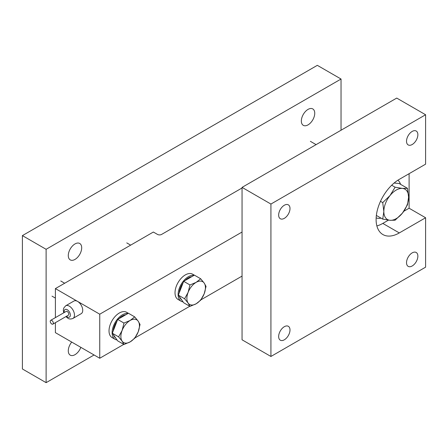 <?xml version="1.0" encoding="UTF-8"?>
<svg xmlns="http://www.w3.org/2000/svg" width="448" height="448" viewBox="0 0 448 448"><rect width="100%" height="100%" fill="white"/><g stroke="black" fill="none" stroke-linecap="round" stroke-linejoin="round"><path stroke-width="0.67" d="M74.99 259.426A9.481 5.471 120 0 0 81.183 251.07A9.481 5.471 120 0 0 79.733 243.477A9.481 5.471 120 0 0 74.99 243.942A9.481 5.471 120 0 0 68.796 252.297A9.481 5.471 120 0 0 70.252 259.89A9.481 5.471 120 0 0 74.99 259.426M308.045 124.874A9.481 5.471 120 0 0 314.233 116.519A9.481 5.471 120 0 0 312.782 108.926A9.481 5.471 120 0 0 308.045 109.39A9.481 5.471 120 0 0 301.851 117.746A9.481 5.471 120 0 0 303.302 125.339A9.481 5.471 120 0 0 308.045 124.874M71.719 342.076A9.481 5.471 120 0 0 70.252 355.152A9.481 5.471 120 0 0 74.99 354.682A9.481 5.471 120 0 0 80.842 347.34M341.04 130.228L341.04 79.027L46.116 249.301L22.4 235.609L22.4 368.973L46.116 382.665L94.069 354.978M46.116 249.301L46.116 382.665M341.04 79.027L317.324 65.335L22.4 235.609M284.323 218.344A8.019 4.631 120 0 0 289.565 211.277A8.019 4.631 120 0 0 288.338 204.848A8.019 4.631 120 0 0 284.323 205.246A8.019 4.631 120 0 0 279.087 212.313A8.019 4.631 120 0 0 280.314 218.742A8.019 4.631 120 0 0 284.323 218.344M412.194 265.972A8.019 4.631 120 0 0 417.435 258.905A8.019 4.631 120 0 0 416.203 252.476A8.019 4.631 120 0 0 412.194 252.874A8.019 4.631 120 0 0 406.952 259.946A8.019 4.631 120 0 0 408.184 266.37A8.019 4.631 120 0 0 412.194 265.972M412.194 144.519A8.019 4.631 120 0 0 417.435 137.452A8.019 4.631 120 0 0 416.203 131.023A8.019 4.631 120 0 0 412.194 131.421A8.019 4.631 120 0 0 406.952 138.488A8.019 4.631 120 0 0 408.184 144.917A8.019 4.631 120 0 0 412.194 144.519M284.323 339.797A8.019 4.631 120 0 0 289.565 332.73A8.019 4.631 120 0 0 288.338 326.301A8.019 4.631 120 0 0 284.323 326.698A8.019 4.631 120 0 0 279.087 333.766A8.019 4.631 120 0 0 280.314 340.194A8.019 4.631 120 0 0 284.323 339.797M376.874 225.938A32.81 18.945 120 0 0 382.805 223.406L399.302 232.932A32.81 18.945 120 0 1 382.9 234.556A32.81 18.945 120 0 1 377.871 208.264A32.81 18.945 120 0 1 399.302 179.346L425.6 164.164L425.6 114.75L270.922 204.053L242.049 187.382L242.049 339.797L270.922 356.468L425.6 267.165L425.6 217.75L409.102 208.225L409.102 173.69M270.922 204.053L270.922 356.468M425.6 114.75L396.726 98.078L242.049 187.382M399.302 232.932L425.6 217.75M382.805 223.406L388.478 220.13M403.805 211.282L409.102 208.225M51.789 324.022A2.19 1.266 -120 0 0 52.881 324.128A2.19 1.266 -120 0 0 53.217 322.375A2.19 1.266 -120 0 0 51.789 320.449A2.19 1.266 -120 0 0 50.697 320.337A2.19 1.266 -120 0 0 50.361 322.095A2.19 1.266 -120 0 0 51.789 324.022M52.881 324.128L68.354 315.196A2.19 1.266 -120 0 0 68.684 313.443A2.19 1.266 -120 0 0 67.256 311.517A2.19 1.266 -120 0 0 66.164 311.41L50.697 320.337M242.049 187.981L161.61 234.416A2.918 1.686 0 0 1 157.489 234.416L153.362 232.036L55.401 288.596L77.571 301.398A7.291 4.211 -120 0 0 73.926 301.034L65.671 305.799A7.291 4.211 60 0 1 69.322 306.158A7.291 4.211 60 0 1 74.082 312.586A7.291 4.211 60 0 1 72.968 318.427L81.217 313.667A7.291 4.211 -120 0 0 82.331 307.821A7.291 4.211 -120 0 0 77.571 301.398L99.742 314.199L99.742 358.254L123.771 344.378M55.401 322.678L55.401 332.651L99.742 358.254M55.401 288.596L55.401 317.626M134.96 337.921L189.767 306.275M200.956 299.818L242.049 276.097M99.742 314.199L242.049 232.036M394.1 183.036L399.101 183.484L407.478 188.322L402.399 188.406A17.5 10.102 -60 0 1 408.587 197.21A17.5 10.102 -60 0 1 402.399 213.153A17.5 10.102 -60 0 1 390.023 220.298A17.5 10.102 -60 0 1 383.835 211.495A17.5 10.102 -60 0 1 390.023 195.552L382.732 202.608L383.835 211.495L382.732 219.111L390.023 220.298L395.108 220.214L402.399 213.153L407.478 204.82L408.587 197.21L407.478 188.322M402.399 188.406A17.5 10.102 120 0 0 390.023 195.552L395.108 187.214L402.399 188.406M376.359 215.426L382.732 219.111M391.681 185.237L395.108 187.214M380.492 201.32L382.732 202.608M376.146 217.89A21.874 12.628 120 0 0 381.08 218.154M400.596 184.346A21.874 12.628 120 0 0 397.902 180.208M194.342 275.178L192.623 274.182A14.582 8.422 120 0 0 185.332 274.904A14.582 8.422 120 0 0 175.801 287.756A14.582 8.422 120 0 0 178.041 299.438L181.132 301.224A14.582 8.422 120 0 0 183.047 301.862M194.018 275.363A14.582 8.422 120 0 0 188.423 276.69A14.582 8.422 120 0 0 178.898 289.542A14.582 8.422 120 0 0 181.132 301.224M128.346 313.281L126.627 312.284A14.582 8.422 120 0 0 119.33 313.006A14.582 8.422 120 0 0 109.805 325.858A14.582 8.422 120 0 0 112.039 337.546L115.136 339.326A14.582 8.422 120 0 0 117.051 339.965M128.022 313.466A14.582 8.422 120 0 0 122.427 314.793A14.582 8.422 120 0 0 112.902 327.645A14.582 8.422 120 0 0 115.136 339.326M115.606 337.904A13.126 7.577 -60 0 1 113.568 335.003M113.187 331.033A13.126 7.577 -60 0 1 117.057 321.059M119.095 318.623A13.126 7.577 -60 0 1 122.427 315.986A13.126 7.577 -60 0 1 125.759 314.776M123.973 344.495L117.69 340.866L112.33 333.245L117.69 319.435L128.402 313.247L134.691 316.876L130.161 320.449A13.126 7.577 -60 0 1 138.197 321.166A13.126 7.577 -60 0 1 138.197 331.884A13.126 7.577 -60 0 1 130.161 341.88A13.126 7.577 -60 0 1 122.125 341.163A13.126 7.577 -60 0 1 122.125 330.445L118.614 336.874L122.125 341.163L123.973 344.495L130.161 341.88L134.691 338.307L138.197 331.884L140.05 324.498L138.197 321.166L134.691 316.876M130.161 320.449A13.126 7.577 120 0 0 122.125 330.445L123.973 323.064L130.161 320.449M117.69 319.435L123.973 323.064M112.33 333.245L118.614 336.874M181.602 299.802A13.126 7.577 -60 0 1 179.564 296.901M179.183 292.93A13.126 7.577 -60 0 1 183.053 282.957M185.091 280.515A13.126 7.577 -60 0 1 188.423 277.878A13.126 7.577 -60 0 1 191.755 276.668M189.969 306.393L183.686 302.764L178.326 295.142L183.686 281.333L194.398 275.145L200.687 278.774L196.157 282.346A13.126 7.577 -60 0 1 204.193 283.063A13.126 7.577 -60 0 1 204.193 293.782A13.126 7.577 -60 0 1 196.157 303.778A13.126 7.577 -60 0 1 188.121 303.061A13.126 7.577 -60 0 1 188.121 292.342L184.61 298.771L188.121 303.061L189.969 306.393L196.157 303.778L200.687 300.205L204.193 293.782L206.046 286.395L204.193 283.063L200.687 278.774M196.157 282.346A13.126 7.577 120 0 0 188.121 292.342L189.969 284.962L196.157 282.346M183.686 281.333L189.969 284.962M178.326 295.142L184.61 298.771M66.455 316.294A4.374 2.526 -120 0 0 67.256 316.876A4.374 2.526 -120 0 0 70.353 315.09A4.374 2.526 -120 0 0 67.256 309.73A4.374 2.526 -120 0 0 64.271 312.502M72.968 318.427C70.862 319.245 69.16 319.172 67.861 318.209L65.901 316.613M65.671 305.799L63.706 308.129L63.314 310.027L63.717 312.822M310.374 141.322L316.098 144.631M52.018 296.15L55.401 298.105M60.766 280.997L64.663 283.248M126.767 242.894L130.659 245.146"/></g></svg>
